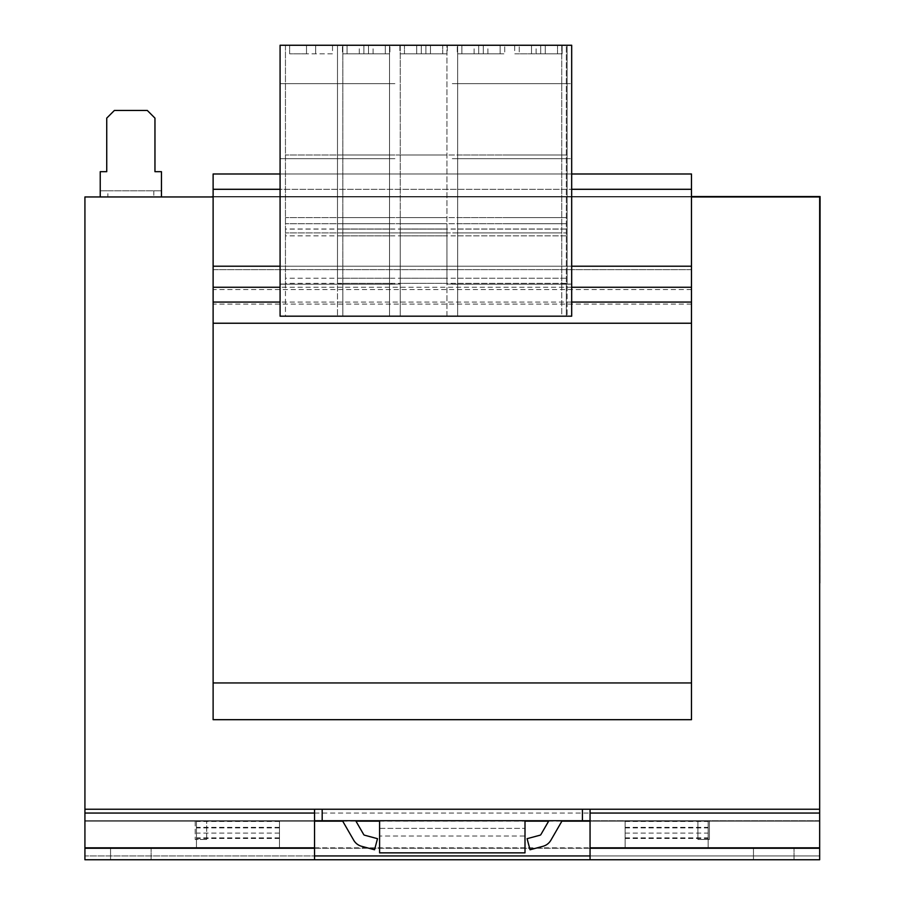 <?xml version="1.0" encoding="UTF-8"?>
<svg xmlns="http://www.w3.org/2000/svg" width="905" height="905" viewBox="0 0 905 905"><rect width="100%" height="100%" fill="white"/><g stroke="black" fill="none" stroke-linecap="round" stroke-linejoin="round"><path stroke-width="0.68" stroke-dasharray="4.53 3.39" d="M753.469 859.75L753.469 848.268L794.036 848.268L753.469 848.268L794.036 848.268L753.469 848.268L753.469 859.75L794.036 859.75L753.469 859.75L794.036 859.75L753.469 859.75L753.469 848.268L753.469 859.75M110.557 859.75L110.557 848.268L151.124 848.268L110.557 848.268L151.124 848.268L110.557 848.268L110.557 859.75L151.124 859.75L110.557 859.75L151.124 859.75L110.557 859.75L110.557 848.268L110.557 859.75M153.805 190.819L153.805 196.951L161.463 196.951L161.463 171.69L154.959 171.69L154.959 118.114L147.3 110.455L114.392 110.455L106.733 118.114L106.733 171.69L100.229 171.69L100.229 196.951L107.887 196.951L107.887 190.819L100.229 190.819L161.463 190.819L107.887 190.819M161.463 196.951L100.229 196.951M153.805 196.951L107.887 196.951M211.612 196.951L819.67 196.951L820.077 583.046L820.077 196.543L211.612 196.543L819.67 196.951L819.67 809.24L314.533 809.24L314.533 820.722L84.923 820.722L819.67 820.722L819.67 859.75L819.67 809.24L84.923 809.24L819.67 809.24M590.06 859.75L819.67 859.75L819.67 820.722L590.06 820.722L590.06 859.75L819.67 859.75L84.923 859.75L314.533 859.75L84.923 859.75L84.923 196.951L819.67 196.951L819.67 583.046M213.116 196.951L691.477 196.951M691.477 323.232L213.116 323.232L691.477 323.232L213.116 323.232L213.116 719.69L691.477 719.69L691.477 682.947L213.116 682.947L213.116 719.69L691.477 719.69L213.116 719.69L213.116 682.947L691.477 682.947L691.477 323.232L213.116 323.232L691.477 323.232L213.116 323.232L691.477 323.232L691.477 269.656L691.477 682.947L213.116 682.947L691.477 682.947L691.477 719.69L691.477 266.206L567.107 266.206L567.107 45.25L567.107 316.184L567.107 266.206L213.116 266.206L213.116 173.986L213.116 269.656L213.116 173.986L691.477 173.986L213.116 173.986L691.477 173.986L691.477 269.656L213.116 269.656L213.116 323.232L213.116 269.656L691.477 269.656L691.477 173.986L691.477 189.292L213.116 189.292M213.116 323.232L213.116 266.206L691.477 266.206L691.477 189.292M571.689 189.292L571.689 45.408L566.338 45.408L566.338 284.046L571.689 284.046L571.689 53.825L571.689 284.046L566.338 284.046L566.338 316.184L571.689 316.184L571.689 189.292L280.086 189.292L280.086 45.25L389.535 45.25L389.535 316.184L285.448 316.184L285.448 45.25L280.086 45.408L280.086 189.292M571.689 173.986L280.086 173.986M571.689 266.206L280.086 266.206M691.477 196.543L213.116 196.543M625.117 848.404L625.117 820.722L708.163 820.722L708.163 848.404L708.163 820.722L625.117 820.722L625.117 848.404L708.163 848.404M195.209 820.722L206.691 820.722L195.209 820.722L195.209 839.467L195.209 820.722M355.699 820.722L341.558 820.722A1.527 1.527 0 0 1 342.893 821.48L353.719 840.236A13.009 13.009 0 0 0 361.615 846.299L374.546 849.761L377.509 838.675L364.591 835.213A1.527 1.527 0 0 1 363.663 834.5L355.699 820.722L341.558 820.722M279.475 848.404L279.475 820.722L196.442 820.722L196.442 848.404L196.442 820.722L279.475 820.722L279.475 848.404L196.442 848.404M548.894 820.722L563.034 820.722A1.527 1.527 0 0 0 561.711 821.48L550.874 840.236A13.009 13.009 0 0 1 542.977 846.299L530.047 849.761L527.083 838.675L540.002 835.213A1.527 1.527 0 0 0 540.93 834.5L548.894 820.722L563.034 820.722M709.384 820.722L697.902 820.722L709.384 820.722L709.384 839.467L697.902 839.467L697.902 820.722L697.902 839.467L709.384 839.467L709.384 820.722M525.002 820.722L379.591 820.722L525.002 820.722L525.002 852.861L379.591 852.861L379.591 836.028L525.002 836.028M322.18 809.24L322.18 820.722M582.413 820.722L582.413 809.24M590.06 820.722L590.06 809.24M590.06 848.268L314.533 848.268M84.923 848.268L819.67 848.268M314.533 859.75L314.533 855.938L84.923 855.938L84.923 820.722L84.923 855.938L314.533 855.938L314.533 820.722M279.475 838.46L196.442 838.46M206.691 839.467L206.691 820.722L206.691 839.467L195.209 839.467L206.691 839.467M625.117 838.46L708.163 838.46M379.591 820.722L379.591 828.369L525.002 828.369L379.591 828.369L379.591 836.028M691.477 682.947L213.116 682.947M691.477 266.206L213.116 266.206M337.497 45.408L342.848 45.408L342.848 284.046L337.497 284.046L337.497 45.25L337.497 316.184L337.497 45.408L457.659 45.408L457.659 316.184L561.745 316.184L561.745 45.25L567.107 45.25L452.296 45.25L567.107 45.408L567.107 284.046L567.107 53.825M394.897 158.68L280.086 158.68L394.897 158.68M509.696 158.68L571.689 158.68L509.696 158.68M571.689 53.825L571.689 45.408L285.448 45.408L285.448 284.046L280.086 284.046L280.086 53.825M394.897 284.193L280.086 284.193L394.897 284.193M509.696 284.193L571.689 284.193L509.696 284.193M571.689 45.408L566.338 45.25L566.338 316.184L400.248 316.184L400.248 232.913L566.338 232.913L400.248 232.913L400.248 229.089L400.248 283.356L400.248 45.408L280.086 45.408M400.248 284.046L389.535 284.046L400.248 284.046M285.448 284.046L280.086 284.046L280.086 316.184L285.448 316.184L285.448 284.046M394.897 45.25L389.535 45.25L389.535 316.184L400.248 316.184L400.248 45.25L394.897 45.25M389.535 232.913L285.448 232.913L389.535 232.913M389.535 278.242L285.448 278.242M389.535 283.356L285.448 283.356M389.535 235.843L285.448 235.843M389.535 229.089L285.448 229.089M394.897 83.667L280.086 83.667L394.897 83.667M306.501 45.408L289.657 45.408L306.501 45.408L306.501 53.825L332.52 53.825L332.52 45.408L315.675 45.408L332.52 45.408L332.52 53.825L289.657 53.825L289.657 45.408L289.657 53.825L306.501 53.825L306.501 45.408M359.308 45.408L342.463 45.408L368.493 45.408L359.308 45.408L359.308 53.825L342.463 53.825L342.463 45.408L342.463 53.825L385.326 53.825L385.326 45.408L368.493 45.408L385.326 45.408L385.326 53.825L359.308 53.825L359.308 45.408M389.535 155.015L285.448 155.015L389.535 155.015M389.535 217.607L285.448 217.607L389.535 217.607M389.535 223.727L285.448 223.727L389.535 223.727M389.535 228.999L285.448 228.999M566.338 283.356L400.248 283.356M566.338 278.242L400.248 278.242M566.338 235.843L400.248 235.843M566.338 229.089L400.248 229.089M421.3 45.408L404.467 45.408L421.3 45.408L421.3 53.825L447.319 53.825L447.319 45.408L430.486 45.408L447.319 45.408L447.319 53.825L404.467 53.825L404.467 45.408L404.467 53.825L421.3 53.825L421.3 45.408M474.107 45.408L457.274 45.408L483.293 45.408L474.107 45.408L474.107 53.825L457.274 53.825L457.274 45.408L457.274 53.825L500.137 53.825L500.137 45.408L483.293 45.408L500.137 45.408L500.137 53.825L474.107 53.825L474.107 45.408M502.049 45.408L400.248 45.25L502.049 45.408M502.049 155.015L400.248 155.015L502.049 155.015M502.049 217.607L400.248 217.607L502.049 217.607M502.049 223.727L400.248 223.727L502.049 223.727M566.338 228.999L400.248 228.999M509.696 83.667L571.689 83.667L509.696 83.667M536.099 45.408L519.266 45.408L545.285 45.408L536.099 45.408L536.099 53.825L519.266 53.825L519.266 45.408L519.266 53.825L562.129 53.825L562.129 45.408L545.285 45.408L562.129 45.408L562.129 53.825L536.099 53.825L536.099 45.408M566.338 155.015L509.696 155.015L566.338 155.015M566.338 217.607L509.696 217.607L566.338 217.607M566.338 223.727L509.696 223.727L566.338 223.727M452.296 284.193L567.107 284.193L452.296 284.193M452.296 158.68L567.107 158.68L452.296 158.68M337.497 53.825L337.497 284.046L342.848 284.046L342.848 316.184L446.934 316.184L446.934 232.913L342.848 232.913L446.934 232.913L446.934 229.089L446.934 283.356L446.934 45.408L567.107 45.408M446.934 284.046L457.659 284.046L446.934 284.046M561.745 284.046L567.107 284.046L561.745 284.046L561.745 45.25L457.659 45.25L457.659 316.184L452.296 316.184L567.107 316.184L561.745 316.184L561.745 284.046M457.659 232.913L561.745 232.913L457.659 232.913M457.659 278.242L561.745 278.242M457.659 283.356L561.745 283.356M457.659 235.843L561.745 235.843M457.659 229.089L561.745 229.089M452.296 83.667L567.107 83.667L452.296 83.667M487.885 45.408L504.73 45.408L478.7 45.408L487.885 45.408L487.885 53.825L504.73 53.825L504.73 45.408L504.73 53.825L461.867 53.825L461.867 45.408L478.7 45.408L461.867 45.408L461.867 53.825L487.885 53.825L487.885 45.408M540.692 45.408L557.537 45.408L540.692 45.408L540.692 53.825L514.673 53.825L514.673 45.408L531.518 45.408L514.673 45.408L514.673 53.825L557.537 53.825L557.537 45.408L557.537 53.825L540.692 53.825L540.692 45.408M457.659 155.015L561.745 155.015L457.659 155.015M457.659 217.607L561.745 217.607L457.659 217.607M457.659 223.727L561.745 223.727L457.659 223.727M457.659 228.999L561.745 228.999M342.848 278.242L446.934 278.242M342.848 283.356L446.934 283.356M342.848 235.843L446.934 235.843M342.848 229.089L446.934 229.089M425.893 45.408L442.726 45.408L425.893 45.408L425.893 53.825L399.874 53.825L399.874 45.408L416.707 45.408L399.874 45.408L399.874 53.825L442.726 53.825L442.726 45.408L442.726 53.825L425.893 53.825L425.893 45.408M373.086 45.408L389.919 45.408L363.901 45.408L373.086 45.408L373.086 53.825L389.919 53.825L389.919 45.408L389.919 53.825L347.056 53.825L347.056 45.408L363.901 45.408L347.056 45.408L347.056 53.825L373.086 53.825L373.086 45.408M342.848 45.408L452.296 45.25L342.848 45.408M342.848 155.015L446.934 155.015L342.848 155.015M342.848 217.607L446.934 217.607L342.848 217.607M342.848 223.727L446.934 223.727L342.848 223.727M342.848 228.999L446.934 228.999M342.848 45.25L342.848 316.184L337.497 316.184L452.296 316.184L446.934 316.184L446.934 45.25L342.848 45.25M151.124 859.75L151.124 848.268L151.124 859.75M794.036 859.75L794.036 848.268L794.036 859.75M571.689 287.258L280.086 287.258M571.689 302.066L280.086 302.066M590.06 821.163L819.67 821.163L590.06 821.163M590.06 855.938L819.67 855.938L590.06 855.938M84.923 813.052L819.67 813.052M84.923 847.827L819.67 847.827M84.923 821.163L314.533 821.163L84.923 821.163M342.644 821.163L355.959 821.163M379.591 821.163L525.002 821.163M548.634 821.163L561.948 821.163M279.475 833.109L196.442 833.109M279.475 837.872L196.442 837.872M279.475 821.48L196.442 821.48M279.475 827.374L196.442 827.374M279.475 827.928L196.442 827.928M625.117 837.872L708.163 837.872M625.117 833.109L708.163 833.109M625.117 827.928L708.163 827.928M625.117 827.374L708.163 827.374M625.117 821.48L708.163 821.48M691.477 304.103L213.116 304.103M691.477 289.555L213.116 289.555M363.901 53.825L363.901 45.408L363.901 53.825M416.707 53.825L416.707 45.408L416.707 53.825M531.518 53.825L531.518 45.408L531.518 53.825M478.7 53.825L478.7 45.408L478.7 53.825M545.285 53.825L545.285 45.408L545.285 53.825M483.293 53.825L483.293 45.408L483.293 53.825M430.486 53.825L430.486 45.408L430.486 53.825M368.493 53.825L368.493 45.408L368.493 53.825M315.675 53.825L315.675 45.408L315.675 53.825"/><path stroke-width="1.36" d="M161.463 196.951L161.463 171.69L154.959 171.69L154.959 118.114L147.3 110.455L114.392 110.455L106.733 118.114L106.733 171.69L100.229 171.69L100.229 196.951M314.533 859.75L314.533 809.24L84.923 809.24L84.923 859.75L590.06 859.75L590.06 809.24L84.923 809.24L84.923 196.951L213.116 196.951M691.477 196.951L819.67 196.951L819.67 859.75L590.06 859.75M571.689 173.986L691.477 173.986L691.477 189.292L571.689 189.292M280.086 189.292L213.116 189.292L213.116 719.69L691.477 719.69L691.477 682.947L213.116 682.947M280.086 266.206L213.116 266.206M280.086 173.986L213.116 173.986L213.116 189.292M691.477 189.292L691.477 266.206L571.689 266.206M691.477 266.206L691.477 323.232L213.116 323.232M691.477 323.232L691.477 682.947M213.116 196.543L211.612 196.951M819.67 583.046L820.077 196.543L691.477 196.543M314.533 820.722L590.06 820.722M590.06 848.268L819.67 848.268M590.06 809.24L819.67 809.24M84.923 848.268L314.533 848.268M322.18 809.24L322.18 820.722M582.413 820.722L582.413 809.24M341.558 820.722A1.527 1.527 0 0 1 342.893 821.48L353.719 840.236A13.009 13.009 0 0 0 361.615 846.299L374.546 849.761L377.509 838.675L364.591 835.213A1.527 1.527 0 0 1 363.663 834.5L355.699 820.722M563.034 820.722A1.527 1.527 0 0 0 561.711 821.48L550.874 840.236A13.009 13.009 0 0 1 542.977 846.299L530.047 849.761L527.083 838.675L540.002 835.213A1.527 1.527 0 0 0 540.93 834.5L548.894 820.722M379.591 820.722L379.591 852.861L525.002 852.861L525.002 820.722M280.086 45.25L280.086 316.184L571.689 316.184L571.689 45.25L280.086 45.25M691.477 287.258L571.689 287.258M280.086 287.258L213.116 287.258M691.477 302.066L571.689 302.066M280.086 302.066L213.116 302.066M590.06 847.827L819.67 847.827M590.06 813.052L819.67 813.052M84.923 847.827L314.533 847.827M84.923 813.052L314.533 813.052M314.533 855.938L590.06 855.938M314.533 821.163L342.644 821.163M355.959 821.163L379.591 821.163M525.002 821.163L548.634 821.163M561.948 821.163L590.06 821.163"/></g></svg>
